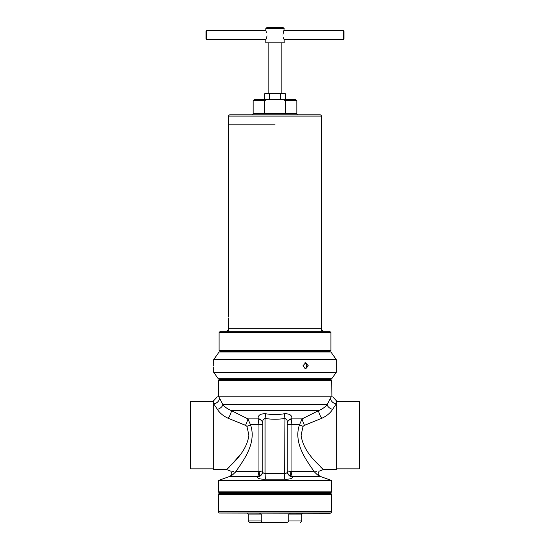 <?xml version="1.0" encoding="UTF-8"?>
<svg xmlns="http://www.w3.org/2000/svg" width="550" height="550" viewBox="0 0 550 550"><rect width="100%" height="100%" fill="white"/><g stroke="black" fill="none" stroke-linecap="round" stroke-linejoin="round"><path stroke-width="0.82" d="M228.642 331.32L324.424 331.32C322.561 331.134 321.537 330.117 321.358 328.254L228.642 328.254C228.463 330.117 227.439 331.134 225.576 331.32M292.738 331.32L329.711 331.32L330.935 332.544L219.065 332.544L220.289 331.32L295.934 331.32M330.935 350.474L330.172 351.244L219.828 351.244L219.065 350.474L330.935 350.474L330.935 332.544M280.308 93.782L282.961 93.397L285.615 93.782L285.615 99.144L282.961 99.529L280.308 99.144L280.308 93.782L267.039 93.397L269.692 93.782L284.192 93.397L285.615 93.782M280.308 99.144L275 99.529L269.692 99.144L269.692 93.782M264.385 93.782L267.039 93.397L264.385 93.782L264.385 99.144L267.039 99.529L269.692 99.144M291.225 471.508A5.362 2.062 -90 0 0 292.586 476.547L291.053 476.183A5.362 1.973 106.5 0 1 291.053 471.481L314.077 471.508C320.382 471.096 320.382 471.096 314.077 471.508C316.752 474.416 318.594 475.922 319.605 476.025C318.677 475.977 316.834 474.471 314.077 471.508C308.316 462.701 292.689 443.809 299.523 424.758L302.081 418.894L318.615 410.623C322.486 408.953 325.298 406.993 327.058 404.752L331.203 396.832L218.103 396.832M331.705 491.851L330.935 492.614L219.065 492.614L218.295 491.851L331.705 491.851L331.705 480.562L218.295 480.562L218.295 491.851M218.295 380.359L331.705 380.359L330.935 379.596L219.065 379.596L218.295 380.359L218.295 396.832M213.702 468.861L190.712 468.861L190.712 401.431L213.702 401.431M332.757 396.832L336.298 400.668L336.298 469.631L323.07 469.425M301.097 435.146C303.469 454.768 324.074 468.607 323.276 469.631C323.923 468.469 303.469 454.726 301.097 435.146L303.091 426.326A6.133 1.478 20.3 0 1 299.523 424.758L291.053 424.758L291.053 471.481L287.258 470.972C287.382 473.413 288.647 475.152 291.053 476.183M322.919 469.274L320.492 466.785M331.705 480.562L320.671 476.547L292.586 476.547L292.607 477.056C292.332 478.638 289.657 479.339 284.584 479.16L265.416 479.16C260.349 479.339 257.675 478.638 257.393 477.056L257.414 476.547A5.362 2.062 90 0 0 258.775 471.508L258.947 471.481A5.362 1.973 -106.5 0 1 258.947 476.183L257.414 476.547L229.329 476.547L218.295 480.562M240.501 454.3L232.698 463.416M229.625 466.661L227.947 468.387M227.047 469.308L213.702 469.631L213.702 400.668L217.319 396.832M248.903 435.146C246.531 454.768 225.926 468.607 226.724 469.631C226.077 468.469 246.531 454.726 248.903 435.146L246.909 426.326L245.541 425.329L228.243 418.316C223.211 415.951 219.594 412.961 217.387 409.344L213.702 403.81A6.133 5.404 -31.1 0 0 219.608 398.241L222.942 404.752C224.696 406.993 227.514 408.953 231.385 410.623L247.919 418.894L250.477 424.758C257.304 443.768 241.732 462.66 235.923 471.508C233.248 474.416 231.406 475.922 230.395 476.025C231.323 475.977 233.166 474.471 235.923 471.508C229.618 471.096 229.618 471.096 235.923 471.508L258.775 471.508M336.298 468.861L359.288 468.861L359.288 401.431L336.298 401.431M218.797 396.832C216.782 396.832 216.782 396.832 218.797 396.832L219.608 398.241M307.044 460.962L309.911 465.444M258.947 476.183C261.353 475.152 262.618 473.413 262.742 470.972L258.947 471.481L258.947 424.758L258.081 418.605C257.943 415.195 260.501 413.586 265.753 413.765C271.906 414.783 278.066 414.783 284.247 413.765C289.486 413.572 292.043 415.188 291.919 418.605A6.133 4.84 -0 0 0 287.258 423.301C287.616 420.729 286.853 419.114 284.962 418.461C278.321 419.478 271.679 419.478 265.038 418.461C263.147 419.121 262.377 420.736 262.742 423.301L262.742 471.295C262.659 472.697 263.423 473.399 265.038 473.399L265.416 479.16M240.041 465.513L242.956 460.962M287.258 423.301L287.258 471.295A6.133 5.809 180 0 0 292.607 477.056M291.919 418.605L291.053 424.758L287.258 424.758M330.392 398.241A6.133 5.404 -148.9 0 0 336.298 403.81L332.613 409.344C330.399 412.967 326.776 415.958 321.757 418.316L304.459 425.329L303.091 426.326M331.203 396.832C333.218 396.832 333.218 396.832 331.203 396.832M331.897 396.832L331.705 380.359M265.753 413.765L265.038 418.461L265.038 473.399L284.962 473.399C286.577 473.399 287.341 472.697 287.258 471.295M235.091 472.581L235.923 471.508M262.742 471.295A6.133 5.809 0 0 1 257.393 477.056M245.541 425.329A6.133 0.701 -67.1 0 0 247.919 418.894L258.094 418.894A6.133 4.84 180 0 1 262.742 423.589M284.247 413.765L284.962 418.461L284.584 479.16M258.081 418.605A6.133 4.84 180 0 1 262.742 423.301M304.459 425.329A6.133 0.701 67.1 0 1 302.081 418.894L291.906 418.894A6.133 4.84 -0 0 0 287.258 423.589M332.613 409.344A6.133 4.331 27.8 0 1 327.058 404.752L222.942 404.752A6.133 4.331 -27.8 0 1 217.387 409.344M321.757 418.316A6.133 1.533 62.5 0 1 318.615 410.623L231.385 410.623A6.133 1.533 -62.5 0 1 228.243 418.316M316.346 471.398L315.734 471.439M246.909 426.326A6.133 1.478 159.7 0 0 250.477 424.758L262.742 424.758M233.599 471.391L232.643 471.316M228.745 316.759C228.635 320.712 228.635 320.712 228.745 316.759C228.635 312.806 228.635 312.806 228.745 316.759L228.738 316.161M228.724 315.569L228.69 314.593M228.676 319.289L228.69 318.924M228.711 318.436L228.731 317.914M275 124.816L228.642 124.816L275 124.816M228.642 116.078A1.224 1.224 0 0 1 229.866 114.854L320.134 114.854A1.224 1.224 0 0 1 321.358 116.078L228.642 116.078L228.642 313.692M285.484 100.677L282.817 99.529L254.313 99.529L253.165 100.677L264.516 100.677L264.509 113.706L285.491 113.706L285.484 100.677L296.835 100.677L296.835 113.63A1.224 1.224 0 0 0 298.066 114.854M264.509 113.706L253.165 113.63A1.224 1.224 0 0 1 251.934 114.854M267.183 99.529L264.516 100.677M282.817 99.529L295.687 99.529L296.835 100.677M267.039 35.166C265.678 29.233 265.678 29.233 267.039 35.166C265.678 41.092 265.678 41.092 267.039 35.166M206.8 30.566L206.8 39.758L206.037 38.995L206.037 31.329L206.8 30.566L265.808 30.566L266.152 31.302M266.406 31.921L266.633 32.601M265.808 28.648L266.956 27.5L283.044 27.5L284.192 28.648L265.808 28.648L265.808 30.566M282.961 35.166C284.322 41.092 284.322 41.092 282.961 35.166C284.322 29.233 284.322 29.233 282.961 35.166M266.399 38.411L265.808 39.758L265.808 42.824L284.192 42.824L284.151 39.676M284.137 39.648L283.848 39.023M283.594 38.404L283.367 37.723M283.016 34.237L283.367 32.594M283.601 31.914L284.192 28.648M343.2 30.566L343.963 31.329L343.963 38.995L343.2 39.758L343.2 30.566L284.192 30.566M266.984 36.087L266.633 37.73M219.065 493.384L330.935 493.384L331.705 494.711L218.295 494.711L219.065 493.384M330.949 513.026L219.051 513.026L330.069 513.308L331.052 512.957L331.705 511.699L331.705 494.711M259.751 513.308L261.188 514.071L261.188 520.967C261.862 522.156 262.955 522.665 264.468 522.5L285.532 522.5C287.038 522.665 288.131 522.156 288.812 520.967L288.812 514.071L290.249 513.308M262.529 522.232L262.082 522.053M261.188 520.967L248.181 520.967L249.714 522.5L264.468 522.5M288.736 521.317L288.344 521.785M287.464 522.232L286.522 522.438M213.702 359.666L219.065 352.007L330.935 352.007L336.298 359.666L213.702 359.666L213.751 364.093M304.844 368.72A3.066 2.654 90 0 0 306.694 365.798A3.066 2.654 90 0 0 304.844 362.876M308.268 365.798L305.649 368.864L302.961 365.798L305.649 362.739L308.268 365.798M213.778 365.798C213.696 361.845 213.696 361.845 213.778 365.798C213.696 369.758 213.696 369.758 213.778 365.798L213.764 364.616M336.298 359.666L336.298 372.261L213.702 372.261L213.764 366.96M336.291 372.274L331.705 378.819L275 378.819L331.705 378.826L218.295 378.826L213.702 372.268L336.298 372.261M285.484 113.63L296.835 113.63M219.051 513.026L218.295 511.699L331.705 511.699M218.948 512.957L331.052 512.957M248.181 520.967L248.181 514.071L261.188 514.071M288.812 520.967L301.819 520.967L300.286 522.5M288.812 514.071L301.819 514.071L302.582 513.308M275 378.819L218.295 378.819L275 378.819M219.065 350.474L219.065 332.544M284.192 99.529L285.615 99.144M265.808 99.529L264.385 99.144M327.491 493.384L328.254 492.614M221.361 378.826L221.361 379.596M328.639 378.826L328.639 379.596M222.509 493.384L221.746 492.614M229.329 476.547L230.395 476.025C232.121 474.506 232.238 472.876 230.746 471.13L226.724 469.631M320.671 476.547L319.605 476.025C317.879 474.506 317.762 472.876 319.254 471.13L323.276 469.631M228.642 319.825L228.642 330.935M321.358 116.078L321.358 330.935M253.165 113.63L253.165 100.677M281.132 93.397L281.132 42.824M268.868 93.397L268.868 42.824M343.2 39.758L284.192 39.758M265.808 39.758L206.8 39.758M218.295 511.699L218.295 494.711M301.819 520.967L301.819 514.071M248.181 514.071L247.417 513.308M327.491 351.244L328.254 352.007M222.509 351.244L221.746 352.007"/></g></svg>
